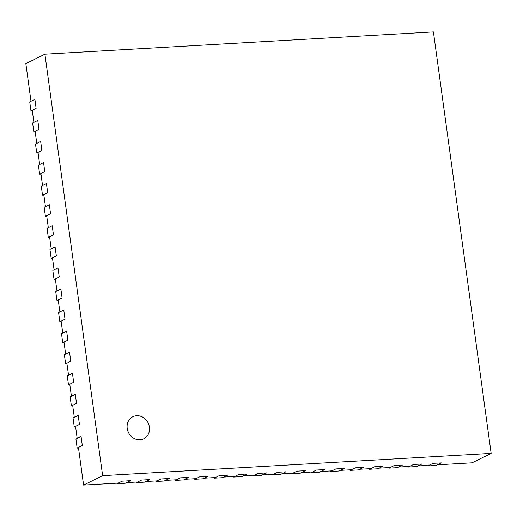 <?xml version="1.0" encoding="UTF-8"?>
<svg xmlns="http://www.w3.org/2000/svg" width="517" height="517" viewBox="0 0 517 517"><rect width="100%" height="100%" fill="white"/><g stroke="black" fill="none" stroke-linecap="round" stroke-linejoin="round"><path stroke-width="0.78" d="M116.926 483.182L117.004 483.731L125.327 483.253L130.484 480.7L126.594 482.626L137.696 481.986L141.587 480.06L136.43 482.619L144.754 482.141L149.911 479.582L146.02 481.514L157.123 480.875L161.007 478.949L155.856 481.501L164.18 481.03L169.337 478.471L165.446 480.396L176.549 479.763L180.433 477.831L175.276 480.39L183.606 479.912L188.763 477.359L184.873 479.285L195.975 478.645L199.859 476.719L194.702 479.278L203.032 478.8L208.189 476.241L204.299 478.167L215.402 477.534L219.286 475.608L214.128 478.16L222.459 477.682L227.609 475.129L223.725 477.055L234.828 476.416L238.712 474.49L233.555 477.049L241.878 476.571L247.036 474.011L243.152 475.944L254.254 475.304L258.138 473.378L252.981 475.937L261.305 475.459L266.462 472.9L262.578 474.826L273.68 474.192L277.564 472.267L272.407 474.819L280.731 474.341L285.888 471.788L282.004 473.714L293.107 473.074L296.991 471.149L291.834 473.708L300.157 473.229L305.314 470.67L301.43 472.596L312.526 471.963L316.417 470.037L311.26 472.59L319.584 472.111L324.741 469.559L320.857 471.485L331.953 470.851L335.843 468.919L330.686 471.478L339.01 471L344.167 468.441L340.283 470.373L351.379 469.733L355.269 467.807L350.112 470.367L358.436 469.888L363.593 467.329L359.709 469.255L370.805 468.622L374.696 466.696L369.539 469.249L377.862 468.77L383.019 466.218L379.135 468.143L390.232 467.504L394.122 465.578L388.965 468.137L397.289 467.659L402.446 465.1L398.555 467.032L409.658 466.392L413.548 464.466L408.391 467.019L416.715 466.547L421.872 463.988L417.982 465.914L429.084 465.281L432.968 463.348L427.817 465.907L436.141 465.429L441.298 462.877L437.408 464.802L472.099 462.812L491.15 453.364L433.42 31.905L44.901 54.188L25.85 63.636L31.007 101.267L34.891 99.335L36.125 108.37L32.241 110.295L33.889 122.335L37.78 120.409L39.014 129.444L35.13 131.37L36.778 143.409L40.662 141.484L41.903 150.512L38.012 152.444L39.667 164.484L43.551 162.558L44.785 171.586L40.901 173.512L42.549 185.558L46.44 183.632L47.674 192.66L43.79 194.586L45.438 206.632L49.322 204.7L50.563 213.734L46.672 215.66L48.327 227.7L52.211 225.774L53.445 234.808L49.561 236.734L51.209 248.774L55.099 246.848L56.334 255.876L52.45 257.809L54.098 269.848L57.982 267.922L59.222 276.95L55.332 278.876L56.986 290.922L60.87 288.997L62.111 298.025L58.221 299.95L59.869 311.99L63.759 310.064L64.993 319.099L61.109 321.025L62.757 333.064L66.641 331.138L67.882 340.173L63.992 342.099L65.646 354.139L69.53 352.213L70.771 361.241L66.88 363.173L68.528 375.213L72.419 373.287L73.653 382.315L69.769 384.241L71.417 396.287L75.301 394.361L76.542 403.389L72.651 405.315L74.306 417.355L78.19 415.429L79.431 424.463L75.54 426.389L77.188 438.429L81.079 436.503L82.313 445.538L78.429 447.463L83.58 485.095L118.27 483.104L122.161 481.178L117.004 483.731M122.161 481.178L130.484 480.7L122.161 481.178M136.352 482.064L136.43 482.619M141.587 480.06L149.911 479.582L141.587 480.06M155.779 480.952L155.856 481.501M161.007 478.949L169.337 478.471L161.007 478.949M175.205 479.841L175.276 480.39M180.433 477.831L188.763 477.359L180.433 477.831M194.631 478.723L194.702 479.278M199.859 476.719L208.189 476.241L199.859 476.719M214.057 477.611L214.128 478.16M219.286 475.608L227.609 475.129L219.286 475.608M233.484 476.493L233.555 477.049M238.712 474.49L247.036 474.011L238.712 474.49M252.903 475.382L252.981 475.937M258.138 473.378L266.462 472.9L258.138 473.378M272.33 474.27L272.407 474.819M277.564 472.267L285.888 471.788L277.564 472.267M291.756 473.152L291.834 473.708M296.991 471.149L305.314 470.67L296.991 471.149M311.182 472.04L311.26 472.59M316.417 470.037L324.741 469.559L316.417 470.037M330.609 470.922L330.686 471.478M335.843 468.919L344.167 468.441L335.843 468.919M350.035 469.811L350.112 470.367M355.269 467.807L363.593 467.329L355.269 467.807M369.461 468.699L369.539 469.249M374.696 466.696L383.019 466.218L374.696 466.696M388.887 467.581L388.965 468.137M394.122 465.578L402.446 465.1L394.122 465.578M408.314 466.47L408.391 467.019M413.548 464.466L421.872 463.988L413.548 464.466M427.74 465.358L427.817 465.907M432.968 463.348L441.298 462.877L432.968 463.348M44.901 54.188L102.631 475.646L491.15 453.364M102.631 475.646L83.58 485.095M149.413 427.152A12.318 10.935 63.6 0 0 132.837 416.747A12.318 10.935 63.6 0 0 128.513 432.645A12.318 10.935 63.6 0 0 143.784 438.823A12.318 10.935 63.6 0 0 149.413 427.152A12.318 10.935 63.6 0 0 132.837 416.747A12.318 10.935 63.6 0 0 128.513 432.645A12.318 10.935 63.6 0 0 143.784 438.823A12.318 10.935 63.6 0 0 149.413 427.152M77.156 448.09L75.921 439.062L81.079 436.503L82.313 445.538L77.156 448.09L78.506 448.013M74.274 427.016L73.033 417.988L78.19 415.429L79.431 424.463L74.274 427.016L75.618 426.939M71.385 405.948L70.15 396.914L75.301 394.361L76.542 403.389L71.385 405.948L72.729 405.871M68.496 384.874L67.262 375.84L72.419 373.287L73.653 382.315L68.496 384.874L69.847 384.797M65.614 363.8L64.373 354.772L69.53 352.213L70.771 361.241L65.614 363.8L66.958 363.722M62.725 342.726L61.491 333.698L66.641 331.138L67.882 340.173L62.725 342.726L64.069 342.648M59.836 321.652L58.602 312.623L63.759 310.064L64.993 319.099L59.836 321.652L61.187 321.574M56.954 300.584L55.713 291.549L60.87 288.997L62.111 298.025L56.954 300.584L58.298 300.506M54.065 279.51L52.824 270.475L57.982 267.922L59.222 276.95L54.065 279.51L55.409 279.432M51.177 258.435L49.942 249.407L55.099 246.848L56.334 255.876L51.177 258.435L52.521 258.358M48.294 237.361L47.053 228.333L52.211 225.774L53.445 234.808L48.294 237.361L49.638 237.284M45.406 216.287L44.165 207.259L49.322 204.7L50.563 213.734L45.406 216.287L46.75 216.209M42.517 195.219L41.282 186.185L46.44 183.632L47.674 192.66L42.517 195.219L43.861 195.142M39.635 174.145L38.394 165.11L43.551 162.558L44.785 171.586L39.635 174.145L40.979 174.067M36.746 153.071L35.505 144.043L40.662 141.484L41.903 150.512L36.746 153.071L38.09 152.993M33.857 131.997L32.623 122.968L37.78 120.409L39.014 129.444L33.857 131.997L35.201 131.919M30.975 110.922L29.734 101.894L34.891 99.335L36.125 108.37L30.975 110.922L32.319 110.851"/></g></svg>
